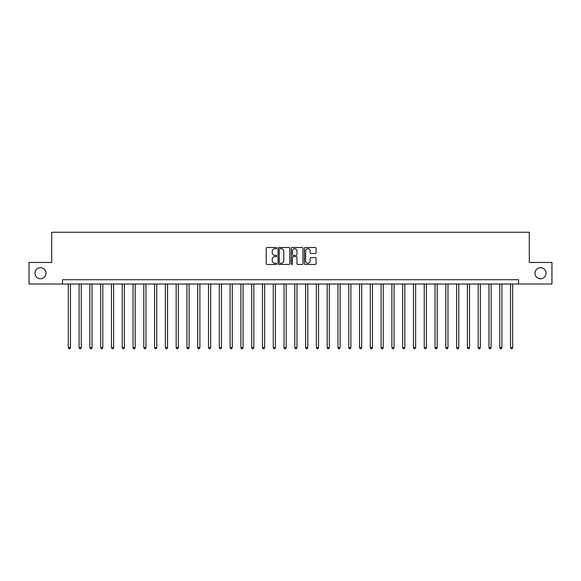 <?xml version="1.0" encoding="UTF-8"?>
<svg xmlns="http://www.w3.org/2000/svg" width="581" height="581" viewBox="0 0 581 581"><rect width="100%" height="100%" fill="white"/><g stroke="black" fill="none" stroke-linecap="round" stroke-linejoin="round"><path stroke-width="0.87" d="M276.694 248.109A0.596 0.596 0 0 0 276.098 247.513L267.1 247.513A0.85 0.85 0 0 0 266.258 248.363L266.258 263.607A0.85 0.85 0 0 0 267.1 264.457L276.098 264.457A0.596 0.596 0 0 0 276.694 263.861A0.596 0.596 0 0 0 276.098 263.266L274.936 263.266A2.709 2.709 0 0 1 272.228 260.557L272.228 259.286A2.709 2.709 0 0 1 274.936 256.577L276.098 256.577A0.596 0.596 0 0 0 276.694 255.989A0.596 0.596 0 0 0 276.098 255.393L274.936 255.393A2.709 2.709 0 0 1 272.228 252.684L272.228 251.413A2.709 2.709 0 0 1 274.936 248.704L276.098 248.704A0.596 0.596 0 0 0 276.694 248.109M534.992 273.244A5.519 5.519 0 0 0 540.519 278.764A5.519 5.519 0 0 0 546.038 273.244A5.519 5.519 0 0 0 540.519 267.718A5.519 5.519 0 0 0 534.992 273.244M34.962 273.244A5.519 5.519 0 0 0 40.481 278.764A5.519 5.519 0 0 0 46.008 273.244A5.519 5.519 0 0 0 40.481 267.718A5.519 5.519 0 0 0 34.962 273.244M315.251 253.483A0.85 0.85 0 0 0 316.1 252.641L316.1 248.363A0.85 0.85 0 0 0 315.251 247.513L305.257 247.513A0.85 0.85 0 0 0 304.415 248.363L304.415 263.607A0.85 0.85 0 0 0 305.257 264.457L315.251 264.457A0.85 0.85 0 0 0 316.1 263.607L316.1 258.443A0.85 0.85 0 0 0 315.251 257.594L310.973 257.594A0.85 0.85 0 0 0 310.131 258.443L310.131 261.007A2.266 2.266 0 0 1 307.865 263.266A2.266 2.266 0 0 1 305.599 261.007L305.599 250.97A2.266 2.266 0 0 1 307.865 248.704A2.266 2.266 0 0 1 310.131 250.97L310.131 252.641A0.85 0.85 0 0 0 310.973 253.483L315.251 253.483M62.487 284.029L29.05 284.029L29.05 262.459L51.702 262.459L51.702 232.255L529.298 232.255L529.298 262.459L551.95 262.459L551.95 284.029L518.513 284.029L518.513 279.715L62.487 279.715L62.487 284.029L518.513 284.029M289.759 248.363A0.85 0.85 0 0 0 288.91 247.513L278.916 247.513A0.85 0.85 0 0 0 278.074 248.363L278.074 263.607A0.85 0.85 0 0 0 278.916 264.457L288.91 264.457A0.85 0.85 0 0 0 289.759 263.607L289.759 248.363M292.09 247.513L302.084 247.513A0.85 0.85 0 0 1 302.926 248.363L302.926 263.607A0.85 0.85 0 0 1 302.084 264.457L297.806 264.457A0.85 0.85 0 0 1 296.956 263.607L296.956 257.427A0.85 0.85 0 0 0 296.114 256.577L293.274 256.577A0.85 0.85 0 0 0 292.425 257.427L292.425 263.861A0.596 0.596 0 0 1 291.836 264.457A0.596 0.596 0 0 1 291.241 263.861L291.241 248.363A0.85 0.85 0 0 1 292.09 247.513M279.846 248.704A0.596 0.596 0 0 0 279.258 249.293L279.258 262.677A0.596 0.596 0 0 0 279.846 263.266L281.081 263.266A2.709 2.709 0 0 0 283.789 260.557L283.789 251.413A2.709 2.709 0 0 0 281.081 248.704L279.846 248.704M296.956 251.007A2.266 2.266 0 0 0 294.69 248.741A2.266 2.266 0 0 0 292.425 251.007L292.425 254.543A0.85 0.85 0 0 0 293.274 255.393L296.114 255.393A0.85 0.85 0 0 0 296.956 254.543L296.956 251.007M68.311 284.029L68.311 347.62L70.468 347.62L70.468 284.029M70.468 347.62L69.822 348.745L68.957 348.745L68.311 347.62M79.096 284.029L79.096 347.62L81.253 347.62L81.253 284.029M81.253 347.62L80.606 348.745L79.742 348.745L79.096 347.62M89.881 284.029L89.881 347.62L92.038 347.62L92.038 284.029M92.038 347.62L91.391 348.745L90.527 348.745L89.881 347.62M100.666 284.029L100.666 347.62L102.822 347.62L102.822 284.029M102.822 347.62L102.176 348.745L101.312 348.745L100.666 347.62M111.458 284.029L111.458 347.62L113.615 347.62L113.615 284.029M113.615 347.62L112.961 348.745L112.104 348.745L111.458 347.62M122.242 284.029L122.242 347.62L124.399 347.62L124.399 284.029M124.399 347.62L123.753 348.745L122.889 348.745L122.242 347.62M133.027 284.029L133.027 347.62L135.184 347.62L135.184 284.029M135.184 347.62L134.538 348.745L133.674 348.745L133.027 347.62M143.812 284.029L143.812 347.62L145.969 347.62L145.969 284.029M145.969 347.62L145.323 348.745L144.458 348.745L143.812 347.62M154.597 284.029L154.597 347.62L156.754 347.62L156.754 284.029M156.754 347.62L156.107 348.745L155.243 348.745L154.597 347.62M165.382 284.029L165.382 347.62L167.539 347.62L167.539 284.029M167.539 347.62L166.892 348.745L166.028 348.745L165.382 347.62M176.166 284.029L176.166 347.62L178.323 347.62L178.323 284.029M178.323 347.62L177.677 348.745L176.82 348.745L176.166 347.62M186.959 284.029L186.959 347.62L189.115 347.62L189.115 284.029M189.115 347.62L188.462 348.745L187.605 348.745L186.959 347.62M197.743 284.029L197.743 347.62L199.9 347.62L199.9 284.029M199.9 347.62L199.254 348.745L198.39 348.745L197.743 347.62M208.528 284.029L208.528 347.62L210.685 347.62L210.685 284.029M210.685 347.62L210.039 348.745L209.175 348.745L208.528 347.62M219.313 284.029L219.313 347.62L221.47 347.62L221.47 284.029M221.47 347.62L220.824 348.745L219.959 348.745L219.313 347.62M230.098 284.029L230.098 347.62L232.255 347.62L232.255 284.029M232.255 347.62L231.608 348.745L230.744 348.745L230.098 347.62M240.883 284.029L240.883 347.62L243.04 347.62L243.04 284.029M243.04 347.62L242.393 348.745L241.529 348.745L240.883 347.62M251.667 284.029L251.667 347.62L253.824 347.62L253.824 284.029M253.824 347.62L253.178 348.745L252.321 348.745L251.667 347.62M262.459 284.029L262.459 347.62L264.616 347.62L264.616 284.029M264.616 347.62L263.97 348.745L263.106 348.745L262.459 347.62M273.244 284.029L273.244 347.62L275.401 347.62L275.401 284.029M275.401 347.62L274.755 348.745L273.891 348.745L273.244 347.62M284.029 284.029L284.029 347.62L286.186 347.62L286.186 284.029M286.186 347.62L285.54 348.745L284.675 348.745L284.029 347.62M294.814 284.029L294.814 347.62L296.971 347.62L296.971 284.029M296.971 347.62L296.325 348.745L295.46 348.745L294.814 347.62M305.599 284.029L305.599 347.62L307.756 347.62L307.756 284.029M307.756 347.62L307.109 348.745L306.245 348.745L305.599 347.62M316.384 284.029L316.384 347.62L318.541 347.62L318.541 284.029M318.541 347.62L317.894 348.745L317.03 348.745L316.384 347.62M327.176 284.029L327.176 347.62L329.333 347.62L329.333 284.029M329.333 347.62L328.679 348.745L327.822 348.745L327.176 347.62M337.96 284.029L337.96 347.62L340.117 347.62L340.117 284.029M340.117 347.62L339.471 348.745L338.607 348.745L337.96 347.62M348.745 284.029L348.745 347.62L350.902 347.62L350.902 284.029M350.902 347.62L350.256 348.745L349.392 348.745L348.745 347.62M359.53 284.029L359.53 347.62L361.687 347.62L361.687 284.029M361.687 347.62L361.041 348.745L360.176 348.745L359.53 347.62M370.315 284.029L370.315 347.62L372.472 347.62L372.472 284.029M372.472 347.62L371.825 348.745L370.961 348.745L370.315 347.62M381.1 284.029L381.1 347.62L383.257 347.62L383.257 284.029M383.257 347.62L382.61 348.745L381.746 348.745L381.1 347.62M391.885 284.029L391.885 347.62L394.041 347.62L394.041 284.029M394.041 347.62L393.395 348.745L392.538 348.745L391.885 347.62M402.677 284.029L402.677 347.62L404.834 347.62L404.834 284.029M404.834 347.62L404.18 348.745L403.323 348.745L402.677 347.62M413.461 284.029L413.461 347.62L415.618 347.62L415.618 284.029M415.618 347.62L414.972 348.745L414.108 348.745L413.461 347.62M424.246 284.029L424.246 347.62L426.403 347.62L426.403 284.029M426.403 347.62L425.757 348.745L424.893 348.745L424.246 347.62M435.031 284.029L435.031 347.62L437.188 347.62L437.188 284.029M437.188 347.62L436.542 348.745L435.677 348.745L435.031 347.62M445.816 284.029L445.816 347.62L447.973 347.62L447.973 284.029M447.973 347.62L447.326 348.745L446.462 348.745L445.816 347.62M456.601 284.029L456.601 347.62L458.758 347.62L458.758 284.029M458.758 347.62L458.111 348.745L457.247 348.745L456.601 347.62M467.385 284.029L467.385 347.62L469.542 347.62L469.542 284.029M469.542 347.62L468.896 348.745L468.039 348.745L467.385 347.62M478.178 284.029L478.178 347.62L480.334 347.62L480.334 284.029M480.334 347.62L479.688 348.745L478.824 348.745L478.178 347.62M488.962 284.029L488.962 347.62L491.119 347.62L491.119 284.029M491.119 347.62L490.473 348.745L489.609 348.745L488.962 347.62M499.747 284.029L499.747 347.62L501.904 347.62L501.904 284.029M501.904 347.62L501.258 348.745L500.394 348.745L499.747 347.62M510.532 284.029L510.532 347.62L512.689 347.62L512.689 284.029M512.689 347.62L512.043 348.745L511.178 348.745L510.532 347.62"/></g></svg>
